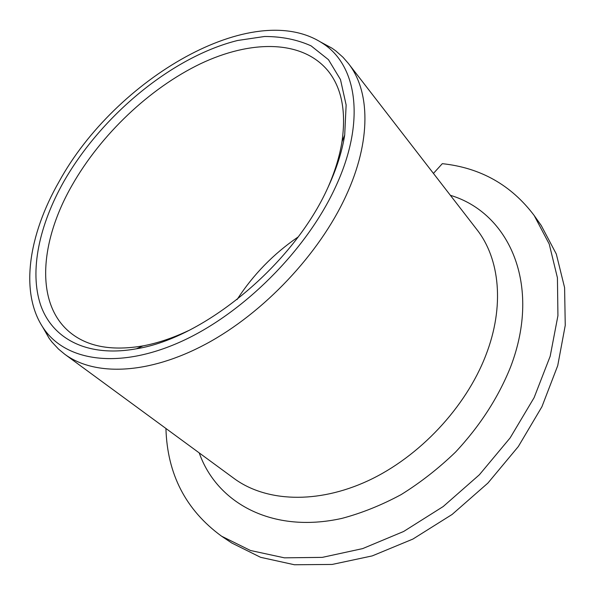 <?xml version="1.0" encoding="UTF-8"?>
<svg xmlns="http://www.w3.org/2000/svg" width="595" height="595" viewBox="0 0 595 595"><rect width="100%" height="100%" fill="white"/><g stroke="black" fill="none" stroke-linecap="round" stroke-linejoin="round"><path stroke-width="0.89" d="M534.191 215.516L541.234 225.505L556.295 253.998L564.596 287.645L565.25 325.353L557.723 365.65L541.926 406.727L518.312 446.562L487.878 483.103L452.118 514.452L412.893 539.07L372.232 555.901L332.144 564.447L294.428 564.752L260.58 557.307L231.715 542.975L221.556 536.184L250.45 550.487L284.395 557.835L322.297 557.374L362.653 548.605L403.633 531.484L443.215 506.524L479.354 474.795L510.16 437.868L534.109 397.661L550.182 356.256L557.932 315.692L557.426 277.791L549.222 244.039L534.191 215.516C511.224 185.045 480.596 167.76 442.308 163.67L433.435 173.405M165.931 428.482C167.255 474.156 185.796 510.056 221.556 536.184M320.445 41.925L331.906 48.121L335.811 50.902L342.988 57.254L348.298 63.345C370.149 90.827 371.555 140.688 346.007 195.814C319.374 253.961 263.749 312.94 206.115 343.91C148.386 374.872 94.59 376.345 64.714 354.211L58.496 349.057L51.958 342.043L49.08 338.213L42.595 326.908M322.49 43.234C252.853 -2.395 115.207 79.15 59.217 181.393C28.352 235.092 19.263 293.692 43.956 328.923C66.201 361.128 118.472 369.681 180.471 341.872C242.329 314.175 306.068 250.792 335.163 187.782C366.267 121.655 357.089 65.041 322.49 43.234L331.906 48.121M63.844 181.505C101.842 115.095 172.305 56.741 237.569 40.49L264.537 36.496C281.703 36.488 297.217 39.612 311.081 45.86L328.47 59.686L340.474 79.544L346.134 104.973L344.698 135.102C342.036 151.747 336.428 169.248 327.89 187.618C293.61 264.135 204.286 338.057 136.359 348.796C87.056 357.729 52.278 338.644 40.631 305.019C29.2 271.052 39.263 224.977 63.844 181.505M188.459 330.642C172.662 338.086 157.504 343.166 142.986 345.888C112.886 351.013 89.198 347.019 71.921 333.921C34.696 305.845 39.158 242.641 72.04 185.328C100.927 134.574 149.494 88.365 200.232 63.888C250.77 39.776 302.357 39.501 328.195 71.058C341.731 88.001 346.32 111.585 341.961 141.803C339.611 156.381 334.918 171.665 327.875 187.648M237.07 299.56C253.217 274.645 273.536 253.805 298.036 237.033M450.378 195.309C508.762 212.705 542.171 284.358 510.599 366.937C498.26 397.639 479.89 426.035 455.502 452.126C438.604 468.406 420.494 482.56 401.179 494.586C381.499 505.185 361.738 513.121 341.887 518.394C272.123 533.953 216.781 502.879 199.228 452.914M64.714 354.211L234.051 478.462C265.593 501.734 316.845 504.523 368.193 480.701C419.453 456.841 465.84 407.322 485.795 355.371C504.939 306.165 499.748 258.535 476.803 229.477L348.298 63.345M43.956 328.923L49.08 338.213M341.961 141.803L344.698 135.102M142.986 345.888L136.359 348.796"/></g></svg>
